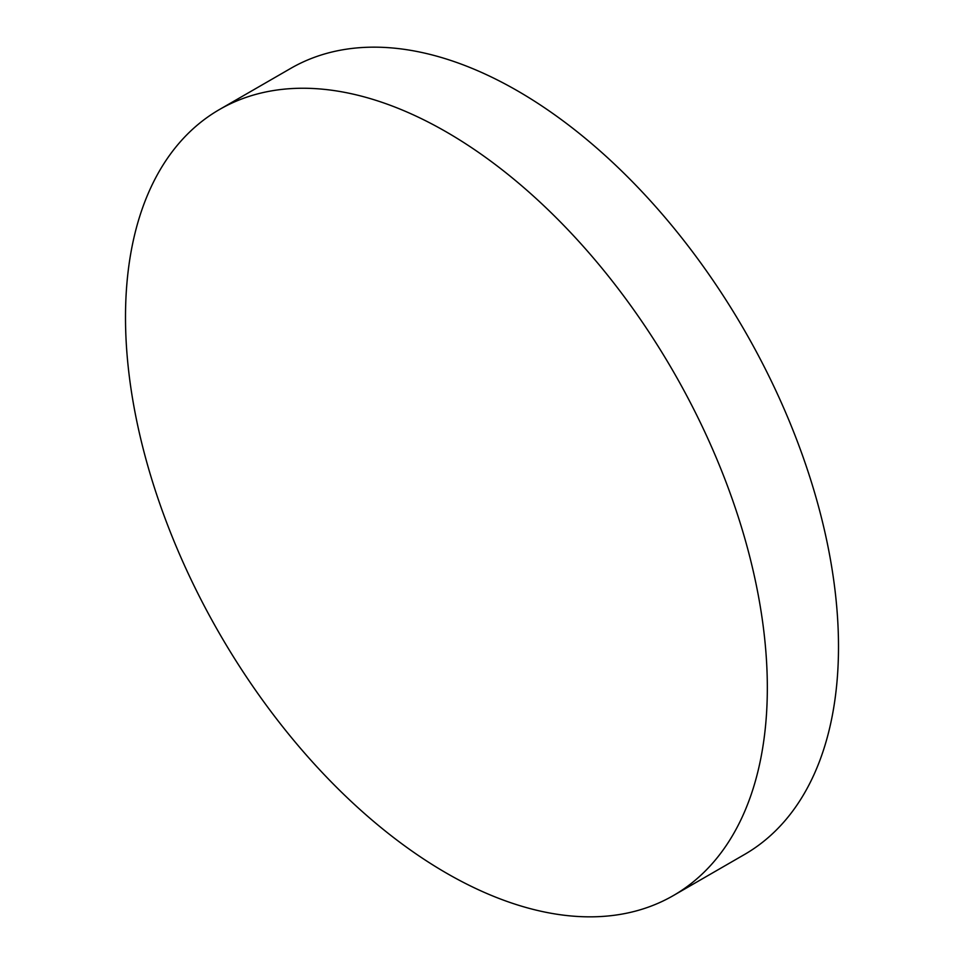 <?xml version="1.0" encoding="UTF-8"?>
<svg xmlns="http://www.w3.org/2000/svg" width="964" height="964" viewBox="0 0 964 964"><rect width="100%" height="100%" fill="white"/><g stroke="black" fill="none" stroke-linecap="round" stroke-linejoin="round"><path stroke-width="1.45" d="M446.416 873.107A453.839 262.027 -120 0 0 673.33 895.58A453.839 262.027 -120 0 0 767.332 687.826A453.839 262.027 -120 0 0 446.416 131.984A453.839 262.027 -120 0 0 219.491 109.51A453.839 262.027 -120 0 0 125.501 317.264A453.839 262.027 -120 0 0 446.416 873.107M673.33 895.58L744.509 854.49A453.839 262.027 -120 0 0 838.499 646.736A453.839 262.027 -120 0 0 517.584 90.893A453.839 262.027 -120 0 0 290.67 68.42L219.491 109.51"/></g></svg>
